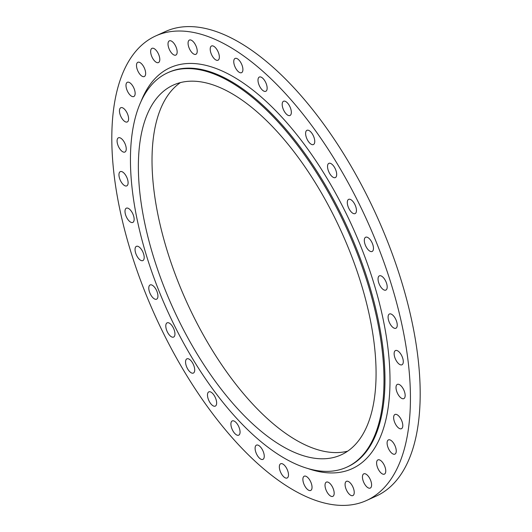 <?xml version="1.0" encoding="UTF-8"?>
<svg xmlns="http://www.w3.org/2000/svg" width="532" height="532" viewBox="0 0 532 532"><rect width="100%" height="100%" fill="white"/><g stroke="black" fill="none" stroke-linecap="round" stroke-linejoin="round"><path stroke-width="0.8" d="M144.611 68.635A7.82 3.564 65.6 0 1 144.305 76.541A7.82 3.564 65.6 0 1 137.535 70.204A7.82 3.564 65.6 0 1 137.841 62.297A7.82 3.564 65.6 0 1 144.611 68.635M134.104 88.625A7.82 3.564 65.6 0 1 133.798 96.531A7.82 3.564 65.6 0 1 127.028 90.194A7.82 3.564 65.6 0 1 127.334 82.287A7.82 3.564 65.6 0 1 134.104 88.625M127.567 114.054A7.82 3.564 65.6 0 1 127.261 121.961A7.82 3.564 65.6 0 1 120.491 115.617A7.82 3.564 65.6 0 1 120.797 107.717A7.82 3.564 65.6 0 1 127.567 114.054M125.2 144.139A7.82 3.564 65.6 0 1 124.894 152.046A7.82 3.564 65.6 0 1 118.124 145.708A7.82 3.564 65.6 0 1 118.43 137.801A7.82 3.564 65.6 0 1 125.2 144.139M127.068 177.974A7.82 3.564 65.6 0 1 126.762 185.881A7.82 3.564 65.6 0 1 119.993 179.537A7.82 3.564 65.6 0 1 120.299 171.637A7.82 3.564 65.6 0 1 127.068 177.974M133.113 214.522A7.82 3.564 65.6 0 1 132.807 222.429A7.82 3.564 65.6 0 1 126.037 216.092A7.82 3.564 65.6 0 1 126.343 208.185A7.82 3.564 65.6 0 1 133.113 214.522M143.161 252.68A7.82 3.564 65.6 0 1 142.855 260.587A7.82 3.564 65.6 0 1 136.086 254.249A7.82 3.564 65.6 0 1 136.392 246.343A7.82 3.564 65.6 0 1 143.161 252.68M156.9 291.29A7.82 3.564 65.6 0 1 156.594 299.19A7.82 3.564 65.6 0 1 149.825 292.853A7.82 3.564 65.6 0 1 150.13 284.946A7.82 3.564 65.6 0 1 156.9 291.29M173.911 329.168A7.82 3.564 65.6 0 1 173.605 337.075A7.82 3.564 65.6 0 1 166.835 330.738A7.82 3.564 65.6 0 1 167.141 322.831A7.82 3.564 65.6 0 1 173.911 329.168M193.675 365.171A7.82 3.564 65.6 0 1 193.369 373.078A7.82 3.564 65.6 0 1 186.599 366.741A7.82 3.564 65.6 0 1 186.905 358.834A7.82 3.564 65.6 0 1 193.675 365.171M215.6 398.209A7.82 3.564 65.6 0 1 215.294 406.116A7.82 3.564 65.6 0 1 208.524 399.778A7.82 3.564 65.6 0 1 208.83 391.871A7.82 3.564 65.6 0 1 215.6 398.209M239.021 427.269A7.82 3.564 65.6 0 1 238.715 435.176A7.82 3.564 65.6 0 1 231.945 428.839A7.82 3.564 65.6 0 1 232.251 420.932A7.82 3.564 65.6 0 1 239.021 427.269M263.214 451.475A7.82 3.564 65.6 0 1 262.908 459.382A7.82 3.564 65.6 0 1 256.138 453.045A7.82 3.564 65.6 0 1 256.444 445.138A7.82 3.564 65.6 0 1 263.214 451.475M287.453 470.089A7.82 3.564 65.6 0 1 287.147 477.995A7.82 3.564 65.6 0 1 280.377 471.658A7.82 3.564 65.6 0 1 280.683 463.751A7.82 3.564 65.6 0 1 287.453 470.089M311.001 482.544A7.82 3.564 65.6 0 1 310.695 490.451A7.82 3.564 65.6 0 1 303.925 484.113A7.82 3.564 65.6 0 1 304.231 476.207A7.82 3.564 65.6 0 1 311.001 482.544M333.138 488.462A7.82 3.564 65.6 0 1 332.833 496.369A7.82 3.564 65.6 0 1 326.063 490.032A7.82 3.564 65.6 0 1 326.369 482.125A7.82 3.564 65.6 0 1 333.138 488.462M353.195 487.664A7.82 3.564 65.6 0 1 352.889 495.571A7.82 3.564 65.6 0 1 346.119 489.234A7.82 3.564 65.6 0 1 346.425 481.327A7.82 3.564 65.6 0 1 353.195 487.664M370.565 480.177A7.82 3.564 65.6 0 1 370.259 488.083A7.82 3.564 65.6 0 1 363.489 481.746A7.82 3.564 65.6 0 1 363.795 473.839A7.82 3.564 65.6 0 1 370.565 480.177M384.716 466.225A7.82 3.564 65.6 0 1 384.41 474.132A7.82 3.564 65.6 0 1 377.64 467.794A7.82 3.564 65.6 0 1 377.946 459.887A7.82 3.564 65.6 0 1 384.716 466.225M395.216 446.235A7.82 3.564 65.6 0 1 394.91 454.135A7.82 3.564 65.6 0 1 388.141 447.798A7.82 3.564 65.6 0 1 388.446 439.891A7.82 3.564 65.6 0 1 395.216 446.235M401.753 420.805A7.82 3.564 65.6 0 1 401.447 428.712A7.82 3.564 65.6 0 1 394.678 422.375A7.82 3.564 65.6 0 1 394.983 414.468A7.82 3.564 65.6 0 1 401.753 420.805M404.121 390.721A7.82 3.564 65.6 0 1 403.815 398.628A7.82 3.564 65.6 0 1 397.045 392.284A7.82 3.564 65.6 0 1 397.351 384.383A7.82 3.564 65.6 0 1 404.121 390.721M402.252 356.886A7.82 3.564 65.6 0 1 401.946 364.792A7.82 3.564 65.6 0 1 395.176 358.455A7.82 3.564 65.6 0 1 395.482 350.548A7.82 3.564 65.6 0 1 402.252 356.886M396.207 320.337A7.82 3.564 65.6 0 1 395.901 328.244A7.82 3.564 65.6 0 1 389.131 321.907A7.82 3.564 65.6 0 1 389.437 314A7.82 3.564 65.6 0 1 396.207 320.337M386.159 282.179A7.82 3.564 65.6 0 1 385.853 290.086A7.82 3.564 65.6 0 1 379.083 283.742A7.82 3.564 65.6 0 1 379.389 275.842A7.82 3.564 65.6 0 1 386.159 282.179M372.427 243.57A7.82 3.564 65.6 0 1 372.121 251.476A7.82 3.564 65.6 0 1 365.351 245.139A7.82 3.564 65.6 0 1 365.657 237.232A7.82 3.564 65.6 0 1 372.427 243.57M355.409 205.691A7.82 3.564 65.6 0 1 355.103 213.598A7.82 3.564 65.6 0 1 348.34 207.261A7.82 3.564 65.6 0 1 348.646 199.354A7.82 3.564 65.6 0 1 355.409 205.691M335.645 169.688A7.82 3.564 65.6 0 1 335.34 177.588A7.82 3.564 65.6 0 1 328.57 171.251A7.82 3.564 65.6 0 1 328.876 163.344A7.82 3.564 65.6 0 1 335.645 169.688M313.72 136.651A7.82 3.564 65.6 0 1 313.415 144.558A7.82 3.564 65.6 0 1 306.645 138.214A7.82 3.564 65.6 0 1 306.951 130.313A7.82 3.564 65.6 0 1 313.72 136.651M290.306 107.59A7.82 3.564 65.6 0 1 290 115.491A7.82 3.564 65.6 0 1 283.23 109.153A7.82 3.564 65.6 0 1 283.536 101.253A7.82 3.564 65.6 0 1 290.306 107.59M266.106 83.384A7.82 3.564 65.6 0 1 265.8 91.291A7.82 3.564 65.6 0 1 259.031 84.947A7.82 3.564 65.6 0 1 259.337 77.047A7.82 3.564 65.6 0 1 266.106 83.384M241.867 64.771A7.82 3.564 65.6 0 1 241.561 72.678A7.82 3.564 65.6 0 1 234.792 66.334A7.82 3.564 65.6 0 1 235.097 58.434A7.82 3.564 65.6 0 1 241.867 64.771M218.32 52.316A7.82 3.564 65.6 0 1 218.014 60.222A7.82 3.564 65.6 0 1 211.244 53.878A7.82 3.564 65.6 0 1 211.55 45.978A7.82 3.564 65.6 0 1 218.32 52.316M196.182 46.397A7.82 3.564 65.6 0 1 195.876 54.304A7.82 3.564 65.6 0 1 189.106 47.96A7.82 3.564 65.6 0 1 189.412 40.06A7.82 3.564 65.6 0 1 196.182 46.397M158.755 54.683A7.82 3.564 65.6 0 1 158.45 62.583A7.82 3.564 65.6 0 1 151.68 56.246A7.82 3.564 65.6 0 1 151.986 48.346A7.82 3.564 65.6 0 1 158.755 54.683M176.125 47.195A7.82 3.564 65.6 0 1 175.819 55.095A7.82 3.564 65.6 0 1 169.05 48.758A7.82 3.564 65.6 0 1 169.356 40.851A7.82 3.564 65.6 0 1 176.125 47.195M159.254 291.676A216.577 98.626 65.6 0 1 167.726 72.764A216.577 98.626 65.6 0 1 355.19 248.298A216.577 98.626 65.6 0 1 346.718 467.202A216.577 98.626 65.6 0 1 159.254 291.676M347.675 451.169A203.038 92.462 65.6 0 1 179.031 284.121A203.038 92.462 65.6 0 1 180.421 82.6M349.065 249.648A203.038 92.462 65.6 0 1 341.125 454.88A203.038 92.462 65.6 0 1 165.379 290.319A203.038 92.462 65.6 0 1 173.319 85.087A203.038 92.462 65.6 0 1 349.065 249.648M145.741 293.757A255.081 116.162 65.6 0 1 155.716 35.93A255.081 116.162 65.6 0 1 376.503 242.672A255.081 116.162 65.6 0 1 366.528 500.492A255.081 116.162 65.6 0 1 145.741 293.757M155.716 35.93L165.472 31.508A255.081 116.162 65.6 0 1 386.259 238.243A255.081 116.162 65.6 0 1 376.284 496.07L366.528 500.492M346.718 467.202L347.689 466.764A216.577 98.626 -114.4 0 0 356.161 247.852A216.577 98.626 -114.4 0 0 168.704 72.319L167.726 72.764M141.113 101.26A220.188 100.269 65.6 0 1 360.723 246.163A220.188 100.269 65.6 0 1 307.749 468.466"/></g></svg>
